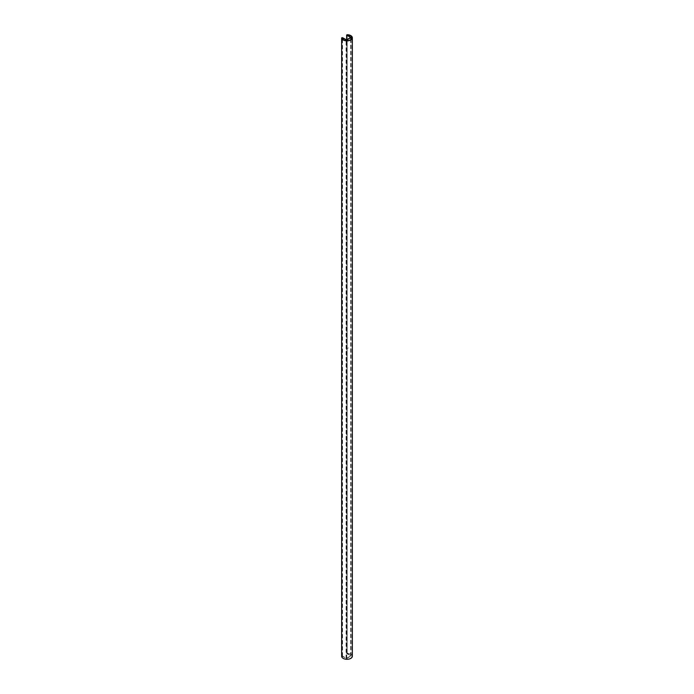 <?xml version="1.0" encoding="UTF-8"?>
<svg xmlns="http://www.w3.org/2000/svg" width="694" height="694" viewBox="0 0 694 694"><rect width="100%" height="100%" fill="white"/><g stroke="black" fill="none" stroke-linecap="round" stroke-linejoin="round"><path stroke-width="0.52" stroke-dasharray="3.47 2.6" d="M352.352 656.212A5.352 3.088 0 0 0 347.165 653.123L346.792 653.618L350.67 655.891L346.532 658.311L342.515 656.09L341.648 656.29M347.737 348.388L348.293 347.841L347.711 348.371M347.156 653.34L351.051 655.891L346.792 658.467L342.029 656.298A4.971 2.871 0 0 0 347.078 659.083A4.971 2.871 0 0 0 351.971 656.212A4.971 2.871 0 0 0 347.156 653.34L347.156 35.099M346.532 658.311L346.532 39.888M347.165 653.123L347.165 34.7M346.792 653.618L346.792 39.731M342.515 656.09L342.515 37.667M346.349 658.311L346.349 39.888M347.061 653.462L347.061 35.047M342.029 656.298L342.029 37.884L342.029 656.298M342.246 656.246L342.246 38.63M346.08 658.467L346.08 40.608M346.792 658.467L346.792 40.66M350.904 656.09L350.904 39.567M350.904 655.683L350.904 37.259M346.644 653.41L346.644 39.818M350.67 655.891L350.67 37.467M347.026 653.41L347.026 34.995M351.971 656.212L351.971 37.788M351.051 655.891L351.051 39.454"/><path stroke-width="1.04" d="M350.635 37.519L346.532 39.888L342.515 37.667L341.648 37.875A5.352 3.088 0 0 0 347.087 40.877A5.352 3.088 0 0 0 352.352 37.788A5.352 3.088 0 0 0 347.165 34.7L346.792 35.194L350.635 37.415M341.648 656.298L341.648 37.875L341.648 656.298A5.352 3.088 0 0 0 347.087 659.3A5.352 3.088 0 0 0 352.352 656.212L352.352 37.788M347.061 35.047L351.051 37.467L346.792 40.044L342.029 37.875A4.971 2.871 0 0 0 347.078 40.66A4.971 2.871 0 0 0 351.971 37.788A4.971 2.871 0 0 0 347.156 34.917L347.061 35.047M346.792 39.731L346.792 35.194M342.246 38.63L342.246 37.823M346.08 40.608L346.08 40.044M346.792 40.66L346.792 40.044M350.904 39.567L350.904 37.667M346.644 39.818L346.644 34.995M351.051 39.454L351.051 37.467"/></g></svg>
